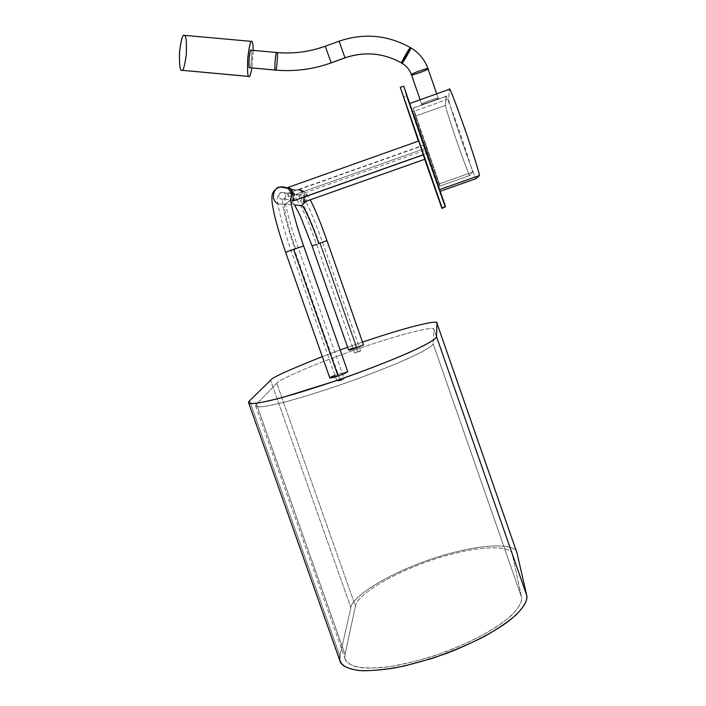 <?xml version="1.0" encoding="UTF-8"?>
<svg xmlns="http://www.w3.org/2000/svg" width="706" height="706" viewBox="0 0 706 706"><rect width="100%" height="100%" fill="white"/><g stroke="black" fill="none" stroke-linecap="round" stroke-linejoin="round"><path stroke-width="0.53" stroke-dasharray="3.53 2.65" d="M362.531 342.101L347.643 347.273L362.531 342.101M340.142 349.964L322.315 356.609L340.142 349.964M334.953 375.345L347.749 371.612M352.929 348.058L363.511 344.881M517.03 553.027C517.798 545.288 489.743 540.125 433.325 558.367C377.066 577.49 350.282 600.541 350.873 607.672L270.592 380.278L350.873 607.672L339.904 656.015L249.597 400.743L339.904 656.015L339.913 660.763M339.904 656.015L350.873 607.672C350.229 600.532 377.375 577.27 433.934 558.164C490.582 539.984 518.045 545.447 517.074 553.204M521.469 597.02L512.432 554.722C513.456 547.371 487.643 542.102 433.916 559.328C380.269 577.455 354.703 599.482 355.427 606.18L345.013 654.356C343.698 658.963 346.725 662.925 354.103 666.235C360.66 667.947 370.271 668.37 382.943 667.514C397.54 665.59 413.972 661.91 432.222 656.456C459.747 647.146 484.122 635.25 499.769 624.669C518.522 611.034 522.414 602.156 521.469 597.02L433.122 343.672C432.893 345.437 427.351 349.708 406.938 359.045C390.074 366.529 364.808 376.413 337.168 385.988C309.757 395.228 286.645 401.882 272.64 404.97C256.101 408.289 254.239 406.594 256.525 404.132L276.761 383.287C277.555 380.861 306.113 366.82 359.901 348.19C413.557 329.887 436.423 326.304 433.881 329.349L433.122 343.672L433.881 329.349L512.432 554.722L521.469 597.02C522.511 600.585 519.854 606.039 513.509 613.373C503.449 623.68 479.286 638.895 445.733 651.762C428.78 657.71 412.578 662.272 397.134 665.44C383.04 667.629 371.55 668.441 362.663 667.885C351.756 666.058 345.878 662.996 345.04 658.716L345.013 654.356L256.525 404.132L255.598 405.809C255.863 407.53 262.553 407.618 283.644 402.358C301.841 397.575 324.213 390.542 350.758 381.24C384.788 368.982 410.574 357.863 422.17 351.703C429.672 347.493 433.316 344.819 433.122 343.672L521.469 597.02M363.511 344.907L356.565 346.734L348.632 350.105M356.565 346.734L320.233 243.12L326.984 240.675L320.233 243.12L356.565 346.734M312.07 245.9L316.57 244.4M279.294 187.161C274.775 186.834 269.463 199.348 277.952 203.857L294.896 205.04C287.289 201.007 292.055 189.79 296.105 190.09C297.976 189.164 300.429 189.499 303.483 191.097C306.801 193.903 307.737 197.274 306.28 201.219C307.737 197.274 306.801 193.894 303.483 191.097C300.429 189.499 297.976 189.164 296.105 190.09L279.294 187.161C281.376 186.119 284.121 186.499 287.527 188.281C284.121 186.499 281.376 186.119 279.294 187.161L296.105 190.09C292.055 189.79 287.289 201.007 294.896 205.04L293.325 203.469L294.631 205.022M290.607 199.71L285.656 204.378L290.607 199.71M289.892 188.37L290.704 188.846C296.185 191.344 294.826 200.786 292.566 201.157M303.562 202.181C308.681 200.478 302.053 187.699 299.035 189.605C300.968 189.737 302.697 192.208 304.224 197.018L300.835 190.629C298.329 189.199 298.647 189.261 301.771 190.796C307.004 193.162 305.371 202.216 303.483 202.207M285.383 204.484L284.942 204.652C282.576 204.952 288.277 228.409 295.655 248.865L285.621 252.263L295.655 248.865C288.277 228.409 282.576 204.952 284.942 204.652L285.383 204.484M303.633 245.953L295.655 248.865L303.633 245.953M347.758 371.647L339.498 373.677C334.988 375.168 331.758 376.598 329.817 377.948M423.3 154.835L424.853 159.247M403.7 86.132L400.364 87.579L403.761 86.361L406.471 96.034L403.294 97.172L406.471 96.034L445.115 207.335L426.415 154.42L406.471 96.034L403.761 86.361M424.694 159.3L418.384 141.129L424.694 159.3M476.241 178.592C476.347 180.974 471.529 168.478 461.768 141.094C452.255 112.81 447.878 98.743 448.645 98.884L449.369 89.3L409.745 103.482L439.591 189.552L409.745 103.597L412.013 111.972L439.617 191.476L439.847 189.464L439.617 191.476L440.429 191.185L439.591 191.441L425.436 151.322L412.013 111.972L409.745 103.597L449.351 89.424L448.645 98.884L412.013 111.972L448.645 98.884C447.878 98.628 451.981 111.91 460.956 138.729C470.637 166.139 475.703 179.421 476.135 178.583L476.188 178.609M421.826 149.566L420.626 146.133M421.659 104.109C419.02 105.953 440.985 98.099 438.205 98.196C441.003 96.281 418.702 104.259 421.659 104.109C418.614 104.347 440.235 96.501 438.197 98.16L438.205 98.196C441.056 98.037 419.576 105.785 421.667 104.135L421.659 104.109M292.619 201.131C298.259 199.216 290.925 185.475 287.713 187.549M418.861 140.962L423.635 154.711M439.547 186.155L415.26 116.181L413.257 108.15L439.52 183.807L439.547 186.155L439.52 183.807L413.257 108.15L415.26 116.181L445.512 105.388L445.971 96.457L413.257 108.15L446.104 96.325C446.633 95.804 451.716 109.28 461.353 136.752C469.737 162.001 473.355 173.852 472.226 172.29L439.52 183.807L472.226 172.29L469.799 175.503L439.547 186.155L469.719 175.503C469.393 176.2 464.963 164.463 456.429 140.273C448.504 116.684 444.868 105.053 445.512 105.388L415.26 116.181L439.547 186.155M427.968 152.787L426.865 149.61L427.968 152.787L426.865 149.61L427.968 152.787L299.838 198.183C299.017 194.635 299.017 194.635 299.838 198.183L298.726 195.032L299.856 198.183L427.968 152.787L299.856 198.183M426.998 147.731L425.806 144.298L426.998 147.731L425.806 144.298L426.998 147.731L288.577 196.824C288.366 193.073 287.024 192.906 288.577 196.824L287.368 193.418L288.577 196.824L426.998 147.731L288.604 196.815M340.389 380.631C344.81 378.875 344.996 378.557 340.954 379.696C336.541 381.452 336.347 381.769 340.389 380.631L337.089 381.425L340.954 379.696L344.263 378.901L340.389 380.631L294.217 249.2L291.031 250.365L295.037 249.015C286.768 226.061 280.397 199.807 283.035 199.471C280.397 199.807 286.768 226.061 295.037 249.015L291.031 250.365L294.217 249.2L340.389 380.631M357.827 351.632C354.191 353.053 354.059 353.265 357.439 352.276C361.084 350.856 361.216 350.644 357.827 351.632L360.616 350.917L354.659 353L357.827 351.632L319.809 243.217L316.544 244.329L322.51 242.237L319.809 243.217L357.827 351.632M276.761 383.287L256.525 404.132L345.013 654.356L355.427 606.18L276.761 383.287L355.427 606.18C354.783 599.491 379.837 577.755 433.06 559.611C486.478 542.296 513.121 547.159 512.371 554.475L433.881 329.27C436.149 326.296 412.436 330.214 359.045 348.49C305.654 367.032 277.626 380.843 276.761 383.287M319.244 243.349L322.51 242.237L319.244 243.349C312.202 222.743 301.736 199.577 299.918 200.945C302.318 199.939 302.547 197.989 300.606 195.085L297.738 194.741C295.284 195.818 295.09 197.795 297.164 200.672L299.918 200.945C301.736 199.577 312.202 222.743 319.244 243.349M297.738 194.741L300.606 195.085C302.547 197.989 302.318 199.939 299.918 200.945L297.164 200.672C295.09 197.795 295.284 195.818 297.738 194.741L281.12 192.359C278.385 193.559 278.173 195.765 280.485 198.986L283.556 199.286C286.239 198.165 286.495 195.986 284.324 192.747L297.738 194.741M283.556 199.286L280.485 198.986C278.173 195.765 278.385 193.559 281.12 192.359L284.324 192.747C286.495 195.986 286.239 198.165 283.556 199.286L283.035 199.471L283.556 199.286M445.971 96.457L445.512 105.388C444.877 105.159 448.769 117.523 457.188 142.48C465.783 166.651 469.984 177.656 469.799 175.503L472.226 172.29C473.399 173.764 469.225 160.315 459.694 131.934C449.916 104.523 445.336 92.707 445.971 96.457M249.774 67.741C251.204 69.497 252.651 48.211 251.168 50.25L251.168 50.25C252.872 48.59 250.762 71.738 249.58 67.697M275.419 70.079L275.534 70.088C276.761 71.827 278.296 50.523 276.981 52.579C293.502 54.018 309.634 51.909 325.378 46.261L331.229 62.852L325.378 46.261C309.634 51.909 293.502 54.018 276.981 52.579M339.127 41.186L345.013 57.866L339.127 41.186M410.468 47.646L410.539 47.726C412.304 46.119 401.529 65.031 401.688 63.055C401.529 65.031 412.304 46.119 410.539 47.726L410.521 47.681M410.945 47.929L411.016 48.008C412.789 46.402 402.014 65.314 402.164 63.337C402.014 65.314 412.789 46.402 411.016 48.008L411.007 47.964M428.004 68.729L428.012 68.773C430.942 68.826 409.471 76.645 411.474 74.757L411.466 74.721M181.954 70.335C183.631 70.529 185.131 64.634 186.437 52.65C186.605 41.292 185.969 35.565 184.531 35.45L184.531 35.45M253.26 50.4L251.927 67.935L253.26 50.4M301.771 190.796L303.483 191.097C306.81 193.912 309.069 196.815 310.252 199.816M290.704 188.846L300.835 190.629M277.952 203.857L284.942 204.652C288.886 202.313 290.74 200.204 290.51 198.333M299.035 189.605L420.441 146.521M441.921 208.394L445.089 207.282M439.591 191.441L476.135 178.583M255.598 405.809L345.04 658.716M433.881 329.27L512.371 554.475M360.616 350.917L322.51 242.237C317.144 227.041 312.167 214.695 307.595 205.217C302.53 195.633 302.468 196.462 300.606 195.085L284.324 192.747C274.307 190.894 277.882 204.819 279.726 212.859C282.241 223.467 286.009 235.972 291.031 250.365L337.089 381.425M354.659 353L316.544 244.329C311.214 229.256 306.28 217.104 301.753 207.882C297.914 201.069 296.299 198.545 296.908 200.319L280.485 198.986L283.035 199.471L284.968 197.848C284.068 200.319 289.707 224.243 298.232 247.85L344.263 378.901M298.726 195.032L426.865 149.61M413.266 108.062L446.104 96.325M439.52 186.128L469.719 175.503M287.368 193.418L425.806 144.298M420.149 99.758L421.667 104.135M436.696 93.836L438.197 98.16"/><path stroke-width="1.06" d="M248.662 402.879L339.913 660.763C340.795 665.308 347.043 668.547 358.648 670.479C368.1 671.071 380.322 670.188 395.307 667.85C411.722 664.461 428.921 659.598 446.907 653.262C473.232 643.025 494.738 631.42 508.241 621.465C524.39 608.687 527.673 600.356 526.694 595.326L436.537 336.674C436.776 337.812 432.963 340.566 425.091 344.916C412.895 351.314 385.661 362.981 349.567 375.989C322.448 385.564 296.573 393.683 278.288 398.555C255.863 404.247 248.794 404.264 248.538 402.517L249.597 400.743L270.592 380.278C271.007 378.063 288.251 370.173 322.315 356.609C288.251 370.173 271.007 378.063 270.592 380.278L249.597 400.743C247.153 402.897 249.121 403.779 255.519 403.382C261.52 402.535 270.848 400.461 283.512 397.151L334.75 381.161C364.146 370.977 391.018 360.501 408.906 352.638C430.536 342.834 436.334 338.448 436.537 336.674L436.908 323.127C439.441 320.153 417.422 323.498 362.531 342.101C416.911 323.666 439.194 320.171 436.908 323.074L436.537 336.674L526.694 595.326L517.074 553.204L436.908 323.127L517.03 553.027L436.908 323.074M347.643 347.273L340.142 349.964L347.643 347.273M347.749 371.612C346.028 372.918 342.798 374.356 338.068 375.927C332.147 378.222 325.342 379.069 334.953 375.345M363.511 344.881L355.577 348.279C350.6 350.176 344.899 351.094 352.929 348.058M517.074 553.204L526.694 595.326C528.017 599.368 524.62 605.774 516.483 614.538C509.291 620.98 498.815 628.163 485.075 636.088C469.278 644.199 451.655 651.629 432.196 658.389L404.132 666.058C386.835 669.403 372.609 670.947 361.463 670.7C342.269 668.926 338.668 662.113 339.904 656.015M316.57 244.4L312.07 245.9L348.632 350.105L355.577 348.279L363.511 344.907L326.984 240.675L318.821 243.455C312.502 224.967 303.139 204.29 301.55 205.596L294.896 205.04L301.55 205.596C303.139 204.29 312.502 224.967 318.821 243.455L326.984 240.675C320.709 222.911 315.132 209.285 310.252 199.816M306.28 201.219L301.55 205.596L306.28 201.219M290.51 198.333L291.401 204.546C291.975 208.385 297.667 229.521 303.633 245.953L347.758 371.647C345.834 372.997 342.604 374.418 338.068 375.927L293.59 249.35L303.633 245.953L293.59 249.35L338.068 375.927L329.817 377.948L285.621 252.263L293.59 249.35L285.621 252.263C280.75 238.151 276.99 225.655 274.352 214.774C271.333 200.116 272.039 201.228 272.004 196.815C271.528 191.37 279.161 183.657 287.527 188.281C291.278 191.467 292.302 195.28 290.607 199.71C292.302 195.28 291.278 191.467 287.527 188.281L289.61 188.652C287.113 187.275 287.21 187.178 289.892 188.37M277.952 203.857C269.463 199.348 274.775 186.834 279.294 187.161M292.566 201.157L292.513 201.175C293.255 201.086 294.278 191.008 289.61 188.652M303.483 202.207L304.224 197.018L303.483 202.207L424.853 159.247L423.335 154.817L424.853 159.247L303.483 202.207L424.853 159.247L423.3 154.835M403.761 86.361L445.548 206.708L441.947 208.446L445.548 206.708L442.106 207.908L400.364 87.579L418.384 141.129L400.276 87.367L442.106 207.908L445.548 206.708L403.7 86.132M441.947 208.446L424.694 159.3L441.947 208.446M420.626 146.133L421.826 149.566M439.847 189.464L479.189 175.626C480.583 177.48 476.55 164.048 467.081 135.34C456.076 104.003 450.225 88.638 449.528 89.247L449.369 89.3C449.051 85.858 454.487 99.837 465.678 131.237C476.135 162.636 480.636 177.435 479.189 175.626L439.847 189.464M440.429 191.185L476.241 178.592L479.189 175.626L476.241 178.592L440.429 191.185M292.513 201.175L423.635 154.711L418.861 140.962L287.713 187.549C291.19 186.137 295.099 200.38 292.513 201.175L423.635 154.711L292.513 201.175M249.58 67.697L275.366 70.044L249.58 67.697C247.938 69.726 249.809 46.861 251.098 50.205L250.965 50.197C249.509 48.485 248.097 69.929 249.58 67.697L275.419 70.079M275.366 70.044C274.043 72.294 275.543 50.841 276.796 52.526C275.543 50.841 274.043 72.294 275.366 70.044L275.366 70.044M276.981 52.579C278.296 50.523 276.761 71.827 275.534 70.088C294.543 71.747 313.102 69.338 331.202 62.869M276.92 52.535L276.796 52.526C293.343 53.974 309.502 51.873 325.289 46.208L331.149 62.816L325.289 46.208L339.127 41.186L344.952 57.821L339.109 41.186C363.837 32.785 387.629 34.938 410.468 47.646C410.574 45.713 399.746 64.776 401.617 62.993C399.746 64.776 410.574 45.713 410.468 47.646L410.945 47.929C411.068 45.996 400.231 65.058 402.093 63.275C400.231 65.058 411.068 45.996 410.945 47.929C419.073 52.818 424.765 59.754 428.004 68.729C429.963 66.841 408.342 74.748 411.466 74.721C408.342 74.748 429.963 66.841 428.004 68.729L436.696 93.836M331.229 62.852L344.987 57.874M331.149 62.816L344.952 57.821L331.149 62.816M345.013 57.866L345.013 57.866C364.667 51.22 383.534 52.941 401.626 63.028C383.49 52.932 364.605 51.203 344.952 57.821C364.605 51.203 383.49 52.932 401.617 62.993L402.093 63.275L401.617 62.993M402.164 63.337L402.164 63.337C406.603 66.037 409.701 69.823 411.466 74.721C409.683 69.797 406.559 65.976 402.093 63.275C406.559 65.976 409.683 69.797 411.466 74.721L420.149 99.758L411.466 74.721M428.004 68.729L428.012 68.773C430.942 68.826 409.471 76.645 411.474 74.757L420.149 99.758M184.531 35.45C186.146 35.697 186.728 42.183 186.269 54.927C184.548 66.867 182.951 71.968 181.468 70.247L248.786 76.407L181.468 70.247C179.898 70.335 179.262 64.193 179.553 51.82C181.151 39.51 182.739 34.012 184.319 35.344L183.957 35.309C182.236 35.159 180.727 41.213 179.448 53.471C179.35 64.802 180.03 70.397 181.468 70.247L248.883 76.46M248.786 76.407C247.691 76.592 247.321 71.006 247.674 59.666C248.953 47.373 250.233 41.275 251.539 41.389L251.963 41.522C252.624 41.575 253.057 44.531 253.26 50.4C253.057 44.531 252.624 41.575 251.963 41.522C250.895 39.545 249.545 44.681 247.894 56.93C247.241 69.982 247.541 76.477 248.786 76.407C249.492 77.695 250.542 74.871 251.927 67.935C250.798 73.909 249.871 76.76 249.156 76.486L248.786 76.407M312.07 245.9L300.544 216.557L294.631 205.022M400.276 87.367L403.735 86.123M409.992 103.394L449.528 89.247M250.965 50.197L276.796 52.526M183.957 35.309L251.539 41.389"/></g></svg>

